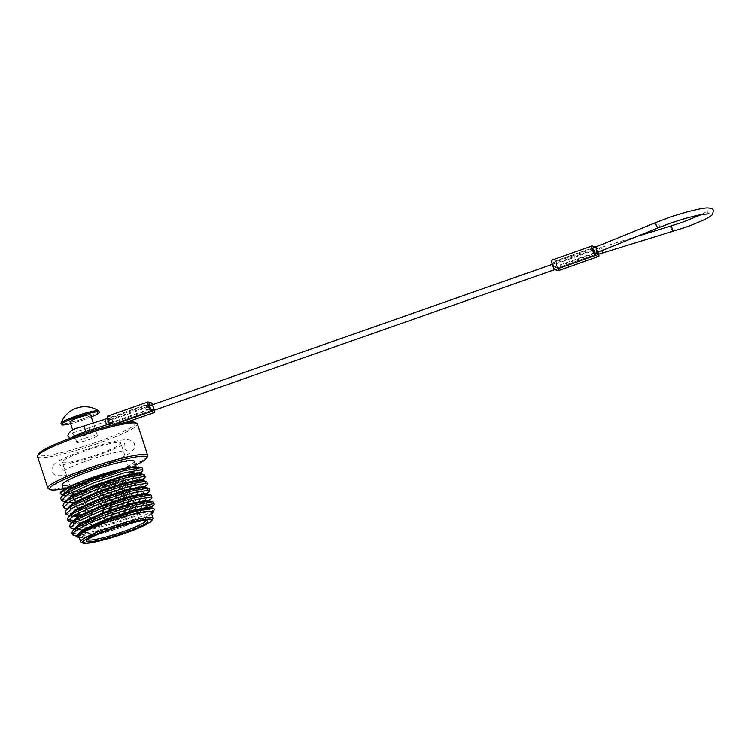 <?xml version="1.0" encoding="UTF-8"?>
<svg xmlns="http://www.w3.org/2000/svg" width="751" height="751" viewBox="0 0 751 751"><rect width="100%" height="100%" fill="white"/><g stroke="black" fill="none" stroke-linecap="round" stroke-linejoin="round"><path stroke-width="0.56" stroke-dasharray="3.75 2.82" d="M135.03 422.447A51.096 6.139 -18.1 0 1 97.639 441.804A51.096 6.139 -18.1 0 1 38.611 453.97M37.55 456.608A52.551 6.308 161.9 0 0 98.381 443.259A52.551 6.308 161.9 0 0 137.442 423.958M63.328 488.826A51.096 6.139 161.9 0 0 108.811 476.003A51.096 6.139 161.9 0 0 135.668 465.179M147.6 456.261A52.551 6.308 -18.1 0 1 108.67 474.716A52.551 6.308 -18.1 0 1 48.44 488.676M152.857 518.669A38.048 4.572 -18.1 0 1 124.666 532.037A38.048 4.572 -18.1 0 1 81.052 542.138M146.069 520.584A30.8 3.699 161.9 0 0 146.06 520.312A30.8 3.699 161.9 0 0 145.713 519.955A30.8 3.699 161.9 0 0 110.406 528.141A30.8 3.699 161.9 0 0 87.576 538.955A30.8 3.699 161.9 0 0 87.501 539.453A30.8 3.699 161.9 0 0 87.66 539.678M151.167 512.586A38.048 4.572 -18.1 0 1 122.873 526.564A38.048 4.572 -18.1 0 1 78.827 536.233M97.902 454.336A30.8 3.699 -18.1 0 1 62.239 462.165A30.8 3.699 -18.1 0 1 85.145 450.853A30.8 3.699 -18.1 0 1 120.798 443.024A30.8 3.699 -18.1 0 1 97.902 454.336M98.925 411.079A19.93 2.394 -18.1 0 1 84.103 418.391A19.93 2.394 -18.1 0 1 61.469 423.771A19.93 2.394 -18.1 0 1 61.028 423.461M91.303 416.927A19.93 2.394 -18.1 0 1 84.469 419.527A19.93 2.394 -18.1 0 1 70.632 423.677M84.797 438.302A10.871 1.305 -18.1 0 1 97.386 435.533A10.871 1.305 -18.1 0 1 89.303 439.532A10.871 1.305 -18.1 0 1 76.715 442.292A10.871 1.305 -18.1 0 1 84.797 438.302M90.674 415.021A10.871 1.305 -18.1 0 1 82.601 419.011A10.871 1.305 -18.1 0 1 70.012 421.771M64.586 492.13A38.048 4.572 -18.1 0 1 64.295 491.774A38.048 4.572 -18.1 0 1 92.58 477.796A38.048 4.572 -18.1 0 1 129.463 467.751M136.475 467.882A38.048 4.572 -18.1 0 1 136.635 468.126A38.048 4.572 -18.1 0 1 108.351 482.104A38.048 4.572 -18.1 0 1 67.055 492.543M134.401 461.292A38.048 4.572 -18.1 0 1 106.107 475.261A38.048 4.572 -18.1 0 1 62.061 484.93M142.634 470.868L136.353 474.623L110.162 484.517L82.779 492.083A43.492 5.219 161.9 0 0 109.918 483.775A43.492 5.219 161.9 0 0 141.676 469.14L142.324 468.042M149.674 507.751L121.333 518.716L89.867 527.164L72.209 528.948M69.712 525.841L70.735 526.704L89.209 525.146L120.676 516.688L142.314 508.831M152.387 503.714L153.504 502.241M151.58 498.232L145.29 501.978L119.099 511.872L87.632 520.33L69.974 522.114M75.644 520.114L86.975 518.303L118.442 509.854L144.633 499.959L151.261 495.397M149.346 491.389L143.056 495.144L116.865 505.038L79.381 514.604M71.702 513.402L84.741 511.469L116.208 503.01L142.399 493.116L149.027 488.563M147.112 484.555L144.276 486.526M142.972 487.239L114.631 498.195L83.164 506.653L67.506 508.634M63 505.32L64.032 506.183L82.507 504.625L113.974 496.176L135.602 488.31M139.095 486.779L146.792 481.72M140.728 480.396L112.397 491.361L80.93 499.809L63.272 501.593M60.765 498.486L61.789 499.349L80.263 497.791L111.739 489.333L133.368 481.475M136.86 479.936L144.558 474.885M71.946 532.684L72.969 533.548L91.444 531.98L119.672 524.564A43.492 5.219 -18.1 0 1 73.044 535.003M67.477 518.997L68.388 519.823M72.772 520.293L73.945 520.236M74.077 515.289L67.74 515.27M65.243 512.163L66.266 513.027L70.538 513.449M139.123 467.554L130.899 473.599A42.037 5.05 -18.1 0 1 109.177 482.33A42.037 5.05 -18.1 0 1 64.999 493.811M63.3 493.867A42.037 5.05 -18.1 0 1 60.606 492.337M82.779 492.083L61.695 494.881M79.268 537.585A39.869 4.788 161.9 0 0 79.925 537.603A39.869 4.788 161.9 0 0 100.85 533.623A39.869 4.788 161.9 0 0 123.248 526.667A39.869 4.788 161.9 0 0 151.608 513.947M119.672 524.564L144.774 515.167L154.471 509.394M77.353 537.153L79.925 537.603L76.977 536.421L77.794 534.524M76.977 536.421L76.696 535.547L78.442 536.58L94.598 535.003L100.85 533.623L75.757 536.045M130.899 473.599L141.676 469.14M151.223 507.883L145.262 511.487L121.23 520.481L92.364 528.16L76.208 529.737L74.462 528.713L74.743 529.577L75.56 527.69M148.726 500.992L149.411 501.386L149.13 500.523L143.028 504.644L118.996 513.646L90.129 521.325L73.964 522.903L72.227 521.87L72.509 522.743L72.5 522.17M146.492 494.149L147.177 494.552L146.896 493.679L140.794 497.81L116.762 506.803L87.895 514.482L78.63 515.993M72.622 516.19L70.04 515.148M144.502 487.361L138.559 490.966L114.528 499.969L85.661 507.638L77.56 509.009M76.395 509.15L69.496 509.225L67.806 508.314M142.268 480.518L136.325 484.123L112.293 493.125L83.417 500.804L74.161 502.306M68.153 502.513L65.515 501.349L65.806 502.222L66.614 500.326M139.78 473.637L140.465 474.031L140.184 473.168L134.082 477.289L110.059 486.282L81.183 493.961L65.027 495.538L63.488 494.862M150.96 507.826L151.646 508.23L145.544 512.351L121.512 521.354L92.645 529.033L75.691 530.384L74.743 529.577M149.411 501.386L143.31 505.517L119.278 514.51L90.411 522.189L73.457 523.55L72.509 522.743M147.177 494.552L141.075 498.673L117.043 507.676L88.177 515.346L80.075 516.726M78.921 516.857L71.214 516.707L70.275 515.899L71.092 514.013M144.248 487.315L144.943 487.709L144.652 486.845M144.83 488.169L138.841 491.839L114.809 500.833L85.943 508.511L76.686 510.023M74.631 510.201L68.979 509.873L68.041 509.065L68.848 507.169M142.014 480.471L142.709 480.875L136.607 484.996L112.575 493.998L83.708 501.668L66.745 503.029L65.806 502.222M140.465 474.031L134.373 478.152L110.341 487.155L81.474 494.834L64.511 496.186L63.563 494.815M113.194 423.902L111.861 419.8L108.501 418.889L109.899 423.001L113.194 423.902L153.626 409.717L153.354 407.784L152.237 405.615L111.861 419.8M154.565 410.159A5.069 0.901 70.6 0 0 153.955 407.953A5.069 0.901 70.6 0 0 152.641 404.686M110.679 425.676A5.069 0.901 70.6 0 0 110.791 425.733L114.096 426.634A5.069 0.901 70.6 0 0 114.208 426.634A5.069 0.901 70.6 0 0 113.579 422.137A5.069 0.901 70.6 0 0 110.96 417.058L107.656 416.157L148.031 401.973M557.326 267.9L555.984 263.798L552.633 262.897L554.022 266.999L557.326 267.9L597.749 253.716L596.36 249.614L593.008 248.712L594.398 252.815L595.646 253.153M598.688 254.157A5.069 0.901 70.6 0 0 598.078 251.951A5.069 0.901 70.6 0 0 595.637 246.976M558.425 270.557A5.069 0.901 70.6 0 0 557.711 266.136A5.069 0.901 70.6 0 0 555.092 261.057L551.788 260.156L592.163 245.971M145.638 407.784A2.901 0.516 70.6 0 0 147.196 410.684A2.901 0.516 70.6 0 0 146.839 408.112A2.901 0.516 70.6 0 0 145.272 405.211A2.901 0.516 70.6 0 0 145.638 407.784M556.115 263.601A2.901 0.516 70.6 0 0 557.674 266.502A2.901 0.516 70.6 0 0 557.317 263.93A2.901 0.516 70.6 0 0 555.759 261.029A2.901 0.516 70.6 0 0 556.115 263.601M151.336 402.874L110.96 417.058M125.633 422.578L114.096 426.634M111.57 425.46L110.791 425.733M148.839 404.742L108.557 418.889M150.275 408.816L109.899 423.001M595.468 246.882L555.092 261.057M596.36 249.614L555.984 263.798M593.055 248.712L552.68 262.897M594.398 252.815L554.022 266.999M109.824 421.104A2.901 0.516 70.6 0 0 108.266 418.213A2.901 0.516 70.6 0 0 108.623 420.785A2.901 0.516 70.6 0 0 110.19 423.677A2.901 0.516 70.6 0 0 109.824 421.104M106.576 424.888L104.83 419.358M91.96 430.22A2.901 1.22 -111.3 0 1 91.753 432.998A2.901 1.22 -111.3 0 1 89.425 430.379A2.901 1.22 -111.3 0 1 89.641 427.601A2.901 1.22 -111.3 0 1 91.96 430.22M108.426 424.287A2.901 1.22 -111.3 0 1 107.937 423.16A2.901 1.22 -111.3 0 1 108.153 420.372A2.901 1.22 -111.3 0 1 110.472 422.991A2.901 1.22 -111.3 0 1 110.256 425.779L113.485 424.578A2.901 0.516 -109.4 0 1 111.927 421.686A2.901 0.516 -109.4 0 1 111.57 419.114A2.901 0.516 -109.4 0 1 113.129 422.015A2.901 0.516 -109.4 0 1 113.485 424.578L150.951 411.426M596.876 252.702A2.901 0.516 -109.4 0 1 596.435 251.501A2.901 0.516 -109.4 0 1 596.069 248.928A2.901 0.516 -109.4 0 1 597.636 251.829A2.901 0.516 -109.4 0 1 597.993 254.401L554.707 269.609M602.405 250.496A2.901 0.479 -106.9 0 0 602.142 249.632A2.901 0.479 -106.9 0 0 600.95 247.332A2.901 0.479 -106.9 0 0 601.438 250.581A2.901 0.479 -106.9 0 0 602.64 252.88M658.711 227.628A2.901 1.446 67.9 0 0 659.096 224.774A2.901 1.446 67.9 0 0 656.524 222.258M599.223 251.792A2.901 1.446 67.9 0 0 599.608 248.938A2.901 1.446 67.9 0 0 597.036 246.422M557.674 266.502L594.689 253.5A2.901 0.516 70.6 0 0 594.332 250.928A2.901 0.516 70.6 0 0 592.764 248.027L555.759 261.029M670.887 226.032A2.901 0.479 -106.9 0 0 671.385 229.28A2.901 0.479 -106.9 0 0 672.577 231.571M85.764 431.478L84.009 425.948M87.576 538.955L86.656 540.748M87.501 539.453L79.653 515.421M78.771 512.726L62.239 462.165M97.386 435.533L95.518 429.835M95.095 428.521L93.293 423.01M64.295 491.774L63.628 489.736M76.715 442.292L74.856 436.594M74.584 435.777L72.772 430.21M146.06 520.312L142.333 508.906M142.052 508.033L135.631 488.385M135.349 487.521L133.396 481.541M133.105 480.678L129.397 469.328M128.919 467.864L120.798 443.024M145.713 519.955L147.515 520.856M151.364 507.357L151.646 508.23M69.993 515.036L70.275 515.899M67.759 508.192L68.041 509.065M142.418 480.002L142.709 480.875M63.281 494.515L63.572 495.378M78.442 536.58L76.715 536.233M76.208 529.737L74.058 529.314M73.964 522.903L72.04 522.518M71.73 516.059L69.59 515.637M69.496 509.225L67.355 508.793M67.261 502.381L65.121 501.959M65.027 495.538L63.103 495.162M153.626 409.717L113.251 423.902M125.83 422.55L114.208 426.634M148.876 404.714L108.501 418.889M597.749 253.716L557.373 267.9M593.008 248.712L552.633 262.897M145.272 405.211L107.562 418.457M70.265 438.265L79.071 437.101L88.336 434.266L110.219 425.789M72.866 436.772L73.345 434.313L71.505 432.604C73.082 432.754 78.048 431.478 86.412 428.793L111.57 419.114L150.979 405.268M552.201 264.343L596.069 248.928L637.965 236.058M709.01 213.828L707.817 212.495L707.996 210.712L701.631 214.514M109.486 423.921L147.196 410.684M98.813 454.909C82.047 461.058 61.056 465.629 59.16 464.86C59.582 464.475 60.596 465.479 62.192 467.854C62.455 470.192 62.23 471.6 61.516 472.069L66.126 469.291C71.383 466.643 78.526 463.724 87.576 460.541C104.351 454.393 125.342 449.811 127.238 450.591C126.816 450.975 125.802 449.971 124.197 447.587C124.075 444.761 124.3 443.353 124.882 443.372C123.342 445.165 114.659 449.004 98.813 454.909M51.866 471.234L52.288 466.437L55.349 463.076L61.188 459.603C67.027 456.664 74.621 453.557 83.99 450.271L105.919 443.503C117.55 440.518 120.704 440.161 124.938 439.757C130.392 439.466 133.594 440.95 134.532 444.216L134.1 449.004L131.04 452.365L125.201 455.838C119.371 458.777 111.768 461.884 102.399 465.169C88.186 470.079 76.142 473.393 66.257 475.111C54.983 476.622 53.64 474.923 51.866 471.234"/><path stroke-width="1.13" d="M37.681 455.763L38.611 453.97A51.096 6.139 -18.1 0 1 76.461 436.021A51.096 6.139 -18.1 0 1 135.03 422.447L136.842 423.348A52.551 6.308 161.9 0 0 76.611 437.307A52.551 6.308 161.9 0 0 37.681 455.763A52.551 6.308 161.9 0 0 37.55 456.608L47.829 488.066A52.551 6.308 -18.1 0 1 86.9 468.774A52.551 6.308 -18.1 0 1 147.731 455.416A52.551 6.308 -18.1 0 1 147.6 456.261L146.67 458.063A51.096 6.139 161.9 0 0 87.642 470.22A51.096 6.139 161.9 0 0 50.242 489.577A51.096 6.139 161.9 0 0 63.328 488.826M147.731 455.416L137.442 423.958A52.551 6.308 161.9 0 0 136.842 423.348M135.668 465.179A51.096 6.139 161.9 0 0 146.67 458.063M124.816 533.323A36.602 4.393 161.9 0 0 151.927 520.462A36.602 4.393 161.9 0 0 109.646 529.173A36.602 4.393 161.9 0 0 82.863 543.039A36.602 4.393 161.9 0 0 124.816 533.323M82.863 543.039L81.052 542.138A38.048 4.572 -18.1 0 1 80.61 541.706A38.048 4.572 -18.1 0 1 108.904 527.728A38.048 4.572 -18.1 0 1 152.951 518.059A38.048 4.572 -18.1 0 1 152.857 518.669L151.927 520.462M123.915 533.069A32.255 3.877 -18.1 0 1 86.656 540.748A32.255 3.877 -18.1 0 1 110.547 529.427A32.255 3.877 -18.1 0 1 147.515 520.856A32.255 3.877 -18.1 0 1 123.915 533.069M87.66 539.678A30.8 3.699 161.9 0 0 123.164 531.624A30.8 3.699 161.9 0 0 146.069 520.584M80.61 541.706L78.827 536.233A38.048 4.572 -18.1 0 1 107.111 522.255A38.048 4.572 -18.1 0 1 151.167 512.586L152.951 518.059M70.632 423.677A19.93 2.394 -18.1 0 1 61.394 424.587L61.028 423.461A19.93 2.394 -18.1 0 1 61.047 423.217A19.93 2.394 -18.1 0 1 75.851 416.138A19.93 2.394 -18.1 0 1 98.484 410.769A19.93 2.394 -18.1 0 1 98.766 410.881A19.93 2.394 -18.1 0 1 98.925 411.079L99.292 412.205A19.93 2.394 -18.1 0 1 91.303 416.927M61.394 424.587A19.93 2.394 -18.1 0 1 76.217 417.265A19.93 2.394 -18.1 0 1 99.292 412.205M72.772 430.21L70.012 421.771A10.871 1.305 -18.1 0 1 78.095 417.781A10.871 1.305 -18.1 0 1 90.674 415.021L93.293 423.01M129.463 467.751A38.048 4.572 -18.1 0 1 136.475 467.882M63.628 489.736L62.061 484.93A38.048 4.572 -18.1 0 1 90.345 470.961A38.048 4.572 -18.1 0 1 134.401 461.292L136.551 467.873M65.121 501.959L61.432 500.504L67.628 494.618L93.265 483.015L124.168 472.858L142.089 469.582L142.981 470.06L142.634 470.868L139.883 473.862M142.981 470.06L142.324 468.042L141.423 467.563L123.511 470.83L92.598 480.997L66.97 492.6L61.629 496.486L60.765 498.486L61.432 500.504M76.715 536.233L73.044 535.003A43.492 5.219 -18.1 0 1 72.537 534.496A43.492 5.219 -18.1 0 1 72.941 533.37C76.33 529.389 86.825 524.01 104.436 517.214L135.349 507.047L153.26 503.78L154.162 504.259L153.814 505.066L149.674 507.751M142.314 508.831L152.387 503.714M154.162 504.259L153.504 502.241L152.603 501.762L134.682 505.029L103.779 515.195L78.142 526.798L72.809 530.685L71.946 532.684L72.537 534.496M74.058 529.314L70.369 527.859L76.574 521.973L102.202 510.37L133.115 500.213L151.026 496.946L151.927 497.425L151.58 498.232L148.82 501.227M151.927 497.425L151.261 495.397L150.369 494.918L132.448 498.185L101.545 508.352L75.907 519.955L70.566 523.841L69.712 525.841L70.369 527.859M72.04 522.518L68.134 521.025L74.34 515.139L99.967 503.536L130.881 493.369L148.792 490.103L149.693 490.581L149.346 491.389L146.586 494.383M149.693 490.581L149.027 488.563L148.135 488.084L130.214 491.351L99.31 501.508L73.673 513.111L68.332 516.998L67.477 518.997L68.134 521.025M69.59 515.637L65.9 514.182L72.096 508.296L97.733 496.693L128.637 486.535L146.558 483.259L147.459 483.747L147.112 484.555L144.352 487.549M144.276 486.526L142.972 487.239M135.602 488.31L139.095 486.779M147.459 483.738L146.792 481.72L145.901 481.241L127.98 484.508L97.067 494.674L71.439 506.277L66.097 510.164L65.243 512.163L65.9 514.182M67.506 508.634L64.689 508.211L63.666 507.347L69.862 501.461L95.499 489.859L126.403 479.692L144.323 476.425L145.215 476.904L144.868 477.711L140.728 480.396M133.368 481.475L136.86 479.936M145.215 476.904L144.558 474.885L143.657 474.397L125.746 477.674L94.833 487.831L69.205 499.434L63.863 503.32L63 505.32L63.666 507.347M68.388 519.823L72.772 520.293M73.945 520.236L75.644 520.114M79.381 514.604L74.077 515.289M70.538 513.449L71.702 513.402M64.999 493.811A42.037 5.05 -18.1 0 1 63.3 493.867M60.24 493.05L60.606 492.337A42.037 5.05 -18.1 0 1 74.706 484.179L60.24 493.05L61.695 494.881L63.103 495.162M151.608 513.947A39.869 4.788 161.9 0 0 152.791 512.661A39.869 4.788 161.9 0 0 106.736 522.152A39.869 4.788 161.9 0 0 77.56 537.256A39.869 4.788 161.9 0 0 79.268 537.585M152.791 512.661L154.471 509.394L153.636 508.361L136.119 511.271L106.079 520.884L77.456 534.9L77.56 537.256M67.055 492.543A38.048 4.572 -18.1 0 1 64.586 492.13M139.123 467.554L135.527 466.756C131.341 466.812 124.366 468.136 114.612 470.736C100.456 474.51 87.154 478.988 74.706 484.179M74.086 535.519L72.941 533.37M50.242 489.577L48.44 488.676A52.551 6.308 -18.1 0 1 47.829 488.066M76.977 536.421L76.696 535.547L82.366 530.103L105.835 519.392L134.147 510.004L150.547 506.934L151.364 507.357L151.064 508.061L153.814 505.066M74.743 529.577L74.462 528.713L80.122 523.259L103.6 512.558L131.913 503.17L148.313 500.1L149.411 501.386M72.509 522.743L72.227 521.87L77.888 516.425L101.366 505.714L129.67 496.327L146.069 493.257L147.177 494.552M78.63 515.993L72.622 516.19M70.04 515.148L75.654 509.582L99.132 498.871L127.435 489.483L143.835 486.423L144.502 487.361M77.56 509.009L76.395 509.15M67.806 508.314L73.42 502.738L96.888 492.036L125.201 482.649L141.601 479.579L142.268 480.518M74.161 502.306L68.153 502.513M65.806 502.222L65.515 501.349L71.185 495.904L94.654 485.193L122.967 475.805L139.367 472.745L140.465 474.031M63.488 494.862L68.951 489.061L92.42 478.359L114.612 470.736M77.456 534.9L82.648 530.966L106.116 520.265L134.429 510.877L150.829 507.807L153.636 508.361M72.809 530.685L75.56 527.69L80.413 524.132L103.882 513.421L132.195 504.034L148.595 500.964L152.716 501.781M72.5 522.17L78.179 517.289L101.648 506.578L129.961 497.2L146.361 494.13L150.482 494.937M80.075 516.726L78.921 516.857M68.332 516.998L75.935 510.455L99.414 499.744L127.726 490.356L144.117 487.286L148.238 488.103M144.652 486.845L144.83 488.169M76.686 510.023L74.631 510.201M66.097 510.164L68.848 507.169L73.701 503.611L97.179 492.9L125.483 483.513L141.883 480.452L146.004 481.26M63.863 503.32L66.614 500.326L71.467 496.768L94.945 486.066L123.248 476.678L139.648 473.609L143.77 474.425M63.563 494.815L64.379 493.491L69.233 489.934L92.702 479.222L121.014 469.835L135.527 466.756M152.641 404.686A5.069 0.901 70.6 0 0 151.336 402.874L148.031 401.973A5.069 0.901 70.6 0 0 147.919 401.973A5.069 0.901 70.6 0 0 148.651 406.77A5.069 0.901 70.6 0 0 151.167 411.548L154.471 412.449A5.069 0.901 70.6 0 0 154.584 412.449A5.069 0.901 70.6 0 0 154.565 410.159M152.237 405.615L148.876 404.714L150.275 408.816L153.57 409.717M107.656 416.157A5.069 0.901 70.6 0 0 107.543 416.157A5.069 0.901 70.6 0 0 108.191 420.71A5.069 0.901 70.6 0 0 110.679 425.676M595.637 246.976A5.069 0.901 70.6 0 0 595.468 246.882L592.163 245.971A5.069 0.901 70.6 0 0 592.051 245.971A5.069 0.901 70.6 0 0 592.774 250.768A5.069 0.901 70.6 0 0 595.29 255.547L598.594 256.457A5.069 0.901 70.6 0 0 598.716 256.448A5.069 0.901 70.6 0 0 598.688 254.157M595.646 253.153L597.308 253.613M551.788 260.156A5.069 0.901 70.6 0 0 551.675 260.156A5.069 0.901 70.6 0 0 552.398 264.953A5.069 0.901 70.6 0 0 554.914 269.731L558.218 270.632A5.069 0.901 70.6 0 0 558.34 270.632A5.069 0.901 70.6 0 0 558.425 270.557M154.471 412.449L125.633 422.578M151.167 411.548L111.57 425.46M598.594 256.457L558.218 270.632M595.29 255.547L554.914 269.731M108.266 418.213L104.83 419.358L106.576 424.888L82.328 432.623L72.866 436.772M596.876 252.702A2.901 0.516 -109.4 0 0 597.993 254.401L684.602 227.637C701.941 221.273 711.3 216.776 712.661 214.148L713.337 210.693C713.328 209.097 711.441 208.187 707.695 207.961C703.312 207.642 684.715 211.979 667.658 218.062L656.524 222.258A2.901 1.446 67.9 0 0 656.139 225.112A2.901 1.446 67.9 0 0 658.711 227.628L594.689 253.5A2.901 0.516 70.6 0 1 593.13 250.599A2.901 0.516 70.6 0 1 592.764 248.027L597.036 246.422A2.901 1.446 67.9 0 0 596.651 249.276A2.901 1.446 67.9 0 0 599.223 251.792M672.577 231.571A2.901 0.479 -106.9 0 0 672.089 228.323A2.901 0.479 -106.9 0 0 670.887 226.032L682.678 222.165L701.631 214.514M104.83 419.358L84.009 425.948L85.764 431.478M110.219 425.789L110.256 425.779A2.901 1.22 -111.3 0 1 108.426 424.287M602.64 252.88A2.901 0.479 -106.9 0 0 602.405 250.496M79.653 515.421L78.771 512.726M98.766 410.881A25.365 25.365 0 0 0 61.047 423.217M95.518 429.835L95.095 428.521M74.856 436.594L74.584 435.777M142.333 508.906L142.052 508.033M135.631 488.385L135.349 487.521M133.396 481.541L133.105 480.678M129.397 469.328L128.919 467.864M151.364 507.357L151.646 508.23M69.993 515.036L70.275 515.899M67.759 508.192L68.041 509.065M142.418 480.002L142.709 480.875M63.281 494.515L63.572 495.378M67.355 508.793L65.506 508.427M142.117 480.706L144.868 477.711M141.535 467.582L137.949 466.869M73.326 520.847L70.566 523.841M64.379 493.491L61.629 496.486M154.584 412.449L125.83 422.55M147.919 401.973L107.543 416.157M598.716 256.448L558.34 270.632M592.051 245.971L551.675 260.156M709.01 213.828L700.974 214.636C692.112 216.382 681.645 219.348 669.582 223.535L658.711 227.628M84.009 425.948L80.404 427.15C72.687 428.952 68.501 431.938 67.834 436.115L70.265 438.265M150.951 411.426L554.707 269.609M656.524 222.258L597.036 246.422M637.965 236.058L670.887 226.032M150.979 405.268L552.201 264.343M110.19 423.677L106.576 424.888"/></g></svg>
